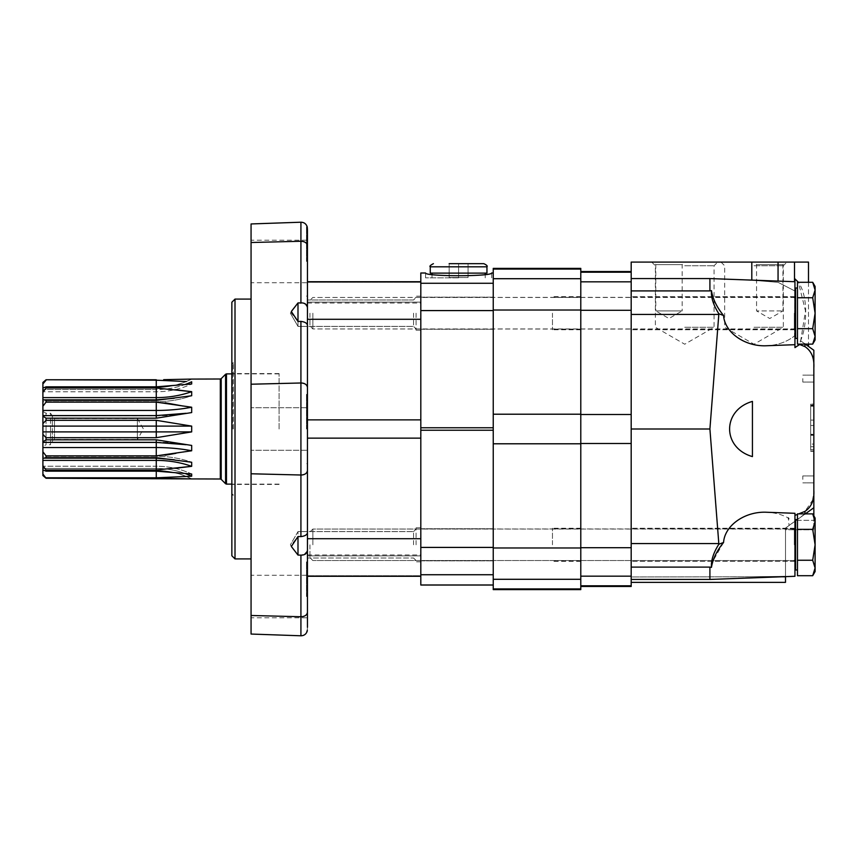 <?xml version="1.0" encoding="UTF-8"?>
<svg xmlns="http://www.w3.org/2000/svg" width="858" height="858" viewBox="0 0 858 858"><rect width="100%" height="100%" fill="white"/><g stroke="black" fill="none" stroke-linecap="round" stroke-linejoin="round"><path stroke-width="0.64" stroke-dasharray="4.29 3.22" d="M307.443 532.732L307.443 438.138L307.443 532.732C307.078 534.824 304.901 536.111 300.922 536.604L297.994 536.529L297.994 531.606L297.994 555.072L304.536 554.493M413.535 544.798L413.535 531.606L413.535 544.798M307.443 557.99L307.443 550.117L307.443 557.99L413.535 557.99L307.443 557.99M420.817 313.202L420.817 330.212L420.817 313.202M416.087 313.202L416.087 330.212L416.087 313.202M251.062 634.051L251.062 473.788L300.922 475.01A6.296 4.451 180 0 0 307.443 470.559L307.443 325.268C307.078 323.176 304.901 321.889 300.922 321.396L297.994 321.471L291.345 313.202L291.345 311.529L290.379 313.202L297.994 326.394L297.994 321.471M307.443 596.546L307.443 470.559C307.035 473.337 304.858 474.817 300.922 475.01L251.062 473.777L251.062 223.949M420.817 585.027L420.817 574.731L420.817 576.286L420.817 575.697L420.817 576.286L307.443 576.286L307.443 550.117L307.443 612.28A6.296 4.451 180 0 1 300.922 616.73C304.858 616.537 307.035 615.057 307.443 612.28L307.443 627.284C307.175 632.475 307.175 632.475 307.443 627.284M297.994 555.072L291.345 546.471L291.345 544.798L297.994 536.529M251.062 242.503L300.922 241.27C304.858 241.463 307.035 242.943 307.443 245.72A6.296 4.451 180 0 0 300.922 241.27L251.062 242.503M251.062 384.223L300.922 382.99C304.858 383.183 307.035 384.663 307.443 387.441A6.296 4.451 180 0 0 300.922 382.99L251.062 384.223M251.062 615.497L300.922 616.73L251.062 615.497M251.062 261.454L251.062 282.722L251.062 261.454M251.062 429L251.062 299.088L251.062 429M251.062 596.546L251.062 575.278L251.062 596.546M306.488 429L306.488 394.358L306.488 429M307.443 394.358L306.488 394.358L307.443 394.358L307.443 463.642L306.488 463.642L307.443 463.642M306.488 261.454L306.488 226.812L306.488 261.454M307.443 230.716L307.443 261.454M413.535 313.202L413.535 326.394L413.535 313.202M307.443 313.202L307.443 300.01L307.443 313.202M291.312 311.572L290.379 313.202L297.994 326.394L413.535 326.394L416.087 328.946L413.535 326.394L297.994 326.394L297.994 302.928L305.577 304.097M307.314 306.692L307.443 281.714L307.443 282.303L307.443 281.714L420.817 281.714L420.817 319.294L420.817 281.714M416.087 544.798L416.087 527.788L416.087 544.798M420.817 544.798L420.817 527.788L420.817 544.798M232.486 429L232.486 363.813L232.486 429M233.43 429L233.43 362.87L233.43 429M231.853 555.759L231.853 302.241M235.006 558.912L235.006 299.088M279.097 429L279.097 373.573L279.097 429M420.817 575.697L420.817 554.976L420.817 575.697L307.443 575.697L420.817 575.697M420.817 576.286L420.817 419.862L420.817 438.138L307.443 438.138L307.443 419.862L307.443 438.138M307.443 419.862L420.817 419.862L420.817 319.294L307.443 319.294L307.443 281.714M306.488 596.546L306.488 561.904L306.488 596.546M307.443 307.883L307.443 245.72M307.443 319.294L307.443 325.268M307.443 287.505L307.443 282.303L307.443 287.505M458.601 277.831L425.536 277.831L458.601 277.831M307.443 538.706L420.817 538.706L420.817 574.731L420.817 273.026L425.557 273.026C428.11 274.721 439.124 275.643 458.601 275.804C478.078 275.643 489.092 274.721 491.645 273.026L493.243 272.973L493.243 283.269L493.243 273.026M493.243 544.798L493.243 528.26L493.243 544.798M493.243 313.202L493.243 329.74L493.243 313.202M493.243 310.585L493.243 585.027L493.243 283.269L493.243 310.585L420.817 310.585M449.152 263.663L449.152 277.52L458.601 277.52L449.152 277.52L449.152 263.663L483.794 263.663M458.601 263.663L468.05 263.663L458.601 263.663L458.601 277.52L468.05 277.52L468.05 263.663L468.05 277.52L458.601 277.52L458.601 263.663M430.255 273.112L486.947 273.112M458.601 273.112L485.21 273.112L458.601 273.112M580.791 544.798L580.791 528.26L580.791 544.798M580.791 313.202L580.791 329.74L580.791 313.202M580.791 589.618L580.791 268.382M493.243 589.618L493.243 268.382M552.455 313.202L552.455 329.74L552.455 313.202M552.455 544.798L552.455 528.26L552.455 544.798M580.791 281.842L580.791 586.464L580.791 271.536L580.791 281.842L631.188 281.842L631.188 579.44L631.188 567.095L709.909 567.095L709.909 579.44L709.909 576.973L709.909 579.44L631.188 579.44L631.188 576.973L748.455 576.769L631.188 576.973L631.188 582.367L631.188 579.44M631.188 544.798L631.188 528.26L631.188 544.798M631.188 313.202L631.188 329.74L631.188 313.202M631.188 586.464L631.188 281.842M794.948 281.714L794.508 335.928C786.84 341.945 777.605 345.216 766.795 345.742C777.605 345.216 786.84 341.945 794.508 335.928L794.948 278.893C808.408 289.167 808.086 324.689 800.3 341.323L800.954 341.012L805.265 344.112L800.954 341.012L804.954 343.886L800.954 341.012L800.3 341.323L800.053 344.659L794.948 347.619L794.948 278.893L794.948 291.012L794.948 281.714L794.948 291.012L778.056 282.336L751.801 280.201L709.909 278.646L751.801 280.201L778.056 282.336L794.948 291.012L794.948 281.714L709.909 278.56L631.188 278.646L709.909 278.646L631.188 278.646L631.188 262.087L751.801 262.087L751.801 280.116M813.845 492.921L813.845 367.857C814.435 358.065 811.464 350.986 804.954 346.632L800.053 344.659L805.48 310.961L798.412 282.293M711.454 290.615C710.971 297.533 713.438 305.255 718.865 313.781L723.562 315.508C716.816 307.25 712.784 298.949 711.454 290.615L709.909 290.905L709.909 278.56M709.909 579.44L794.948 576.286L794.948 513.309L794.948 561.336L794.948 513.309L766.795 512.258C774.667 512.591 781.852 514.5 788.363 517.996L789.038 525.536L788.363 517.996C781.852 514.5 774.667 512.591 766.795 512.258C745.076 511.111 724.667 525.386 723.562 542.492L712.794 561.336M804.954 513.888L785.499 528.088L785.499 576.329L748.455 576.769L785.499 576.329L785.499 528.088L813.845 507.732L797.468 519.498L813.845 507.732L813.845 529.772L813.845 515.851M785.499 582.367L785.499 576.64M631.188 567.095L631.188 290.905L709.909 290.905M723.562 542.492L718.865 544.219L709.909 429L718.865 313.781M794.948 344.691L766.795 345.742C745.076 346.889 724.667 332.614 723.562 315.508M794.948 335.403L794.948 342.61L794.948 335.403M813.845 367.857L813.845 350.268L804.954 344.112M813.845 405.855L813.845 451.308L813.845 405.019L813.845 405.855L810.692 405.855L810.692 420.088L813.845 420.098L813.845 451.308L813.845 444.069L813.845 451.308L810.692 451.308L813.845 451.308L813.845 404.075L810.692 404.075L810.692 451.308L813.845 451.308L810.692 451.308L810.692 444.069L813.845 444.069M813.845 420.098L810.692 420.098L813.845 420.088L813.845 404.075M813.845 378.614L813.845 382.078L813.845 378.614M813.845 479.386L813.845 475.922L813.845 479.386M813.845 365.079L813.845 352.509M785.499 529.772L785.499 528.088L785.499 529.772L813.845 529.772L785.499 529.772M813.845 490.143L813.47 496.557M812.955 499.667L804.954 511.368L794.948 515.39M752.434 401.394L752.434 456.606C721.996 447.844 721.996 410.156 752.434 401.394L752.434 456.606L752.434 401.394M797.468 514.382L798.701 513.888M778.056 281.081L778.056 262.087L794.508 262.087L794.508 281.692M709.909 429L631.188 429M808.483 282.293L808.483 344.112M778.056 262.087L751.801 262.087M808.483 346.428L808.483 262.087L794.508 262.087M718.865 544.219C713.448 552.734 710.971 560.456 711.454 567.385M769.755 262.087L754 262.087L769.755 262.087M668.972 262.087L684.716 262.087L668.972 262.087M754 262.087L787 262.087L721.01 262.087L754 262.087L756.563 264.65L782.936 264.65L756.563 264.65L756.563 310.907L782.936 310.907L756.563 310.907L769.755 318.522L782.936 310.907L782.936 264.65L785.499 262.087M684.716 262.087L717.717 262.087L651.726 262.087L684.716 262.087L682.164 264.65L655.78 264.65L682.164 264.65L682.164 310.907L668.972 310.907L682.164 310.907L668.972 318.522L655.78 310.907L668.972 310.907L655.78 310.907L655.78 264.65L653.228 262.087M631.188 290.905L631.188 278.56M794.948 313.202L794.948 329.74L794.948 313.202M794.948 544.798L794.948 528.26L794.948 544.798M684.716 327.273L714.06 327.273L684.716 327.273M684.716 265.744L714.06 265.744L684.716 265.744M754 327.273L783.343 327.273L754 327.273M754 265.744L783.343 265.744L754 265.744M802.82 378.614L802.82 382.078L802.82 378.614M802.82 479.386L802.82 475.922L802.82 479.386M810.692 444.069L810.692 434.298L813.845 434.298L810.692 434.298L810.692 404.075M810.692 420.098L810.692 435.285L813.845 435.285M813.845 405.019L810.692 405.019L810.692 435.285M810.692 405.019L810.692 405.855M810.692 434.641L813.845 434.641M810.692 450.997L813.845 450.997M810.692 451.308L813.845 451.308M797.468 297.747L812.708 297.747L815.1 313.202L812.708 297.747L815.1 290.025L812.708 282.293L815.1 290.025L815.1 286.433L815.1 290.025L812.708 297.747L797.468 297.747L797.468 282.293L797.468 328.657L797.468 282.293L812.708 282.293L815.1 290.025L815.1 313.202L812.708 328.657L797.468 328.657L797.468 297.747L812.708 297.747L815.1 313.202L812.708 328.657L797.468 328.657L797.468 344.112L812.708 344.112L815.1 336.39L812.708 328.657L815.1 336.39L812.708 344.112L815.1 336.39L815.1 339.972L815.1 313.202L815.1 336.39L812.708 328.657L797.468 328.657M797.468 338.395L795.57 338.395L795.57 288.009L795.57 330.212L795.57 288.009L797.468 288.009L797.468 338.395L797.468 288.009M309.952 313.202L309.952 326.051L309.952 313.202M312.859 313.202L312.859 328.946L312.859 313.202M812.708 344.112L815.1 339.972L815.1 290.025L815.1 313.202L812.708 328.657M812.708 282.293L815.1 286.433L815.1 290.025L812.708 297.747M812.708 513.888L815.1 518.028L815.1 521.61L812.708 529.343L815.1 544.798L812.708 529.343L815.1 521.61L812.708 513.888L815.1 521.61L815.1 544.798L812.708 560.253L797.468 560.253L797.468 513.888L797.468 529.343L797.468 513.888L812.708 513.888L815.1 521.61L815.1 518.028L815.1 521.61L812.708 529.343L797.468 529.343L797.468 560.253L797.468 529.343L812.708 529.343L815.1 544.798L815.1 567.975L812.708 560.253L797.468 560.253L797.468 575.707L797.468 560.253L797.468 575.707L812.708 575.707L815.1 567.975L815.1 571.567L815.1 567.975L812.708 560.253L797.468 560.253M797.468 569.991L795.57 569.991L795.57 519.605L795.57 569.991L795.57 519.605L797.468 519.605L797.468 569.991L797.468 519.605M309.952 544.798L309.952 557.646L309.952 544.798M312.859 544.798L312.859 529.054L312.859 544.798M812.708 575.707L815.1 567.975L812.708 575.707L815.1 571.567L815.1 544.798L812.708 560.253L815.1 567.975L815.1 544.798L812.708 560.253M812.708 529.343L797.468 529.343M815.1 544.798L815.1 521.61L815.1 544.798M42.9 411.432L46.053 413.256L50.525 413.256L54.483 418.532L137.377 418.532L143.425 429L137.377 439.468L137.377 418.532L137.377 439.468L54.483 439.468L54.483 418.532L54.483 439.468L52.349 441.602L52.349 416.398L52.349 441.602L50.525 444.744L50.525 413.256L50.525 444.744L46.053 444.744L46.053 413.256L46.053 444.744L42.9 446.568L42.9 411.432L42.9 446.568M156.274 477.809L156.274 468.447A78.732 72.737 0 0 1 191.677 476.222L156.274 477.809L46.053 478.238L156.274 478.238L156.274 470.506A78.732 78.732 0 0 1 191.677 478.914L191.677 478.914A78.732 78.732 0 0 0 156.274 470.506L42.9 470.506L42.9 475.536L42.9 382.464M185.425 473.616A78.732 72.737 180 0 0 156.274 468.447L42.9 468.447L156.274 468.447L156.274 471.16L191.677 474.002A78.732 72.737 180 0 0 156.274 466.237L42.9 466.237L42.9 469.937L42.9 466.237L156.274 466.237L156.274 471.16L156.274 466.237A78.732 72.737 0 0 1 191.677 474.002L191.677 476.222M156.274 437.687L156.274 420.313L191.677 426.104L191.677 431.896L156.274 437.687L46.053 437.687L46.053 439.811L42.9 441.849M156.274 420.313L46.053 420.313L46.053 418.189L156.274 418.189L156.274 415.604L42.9 415.787L156.274 415.787A78.732 30.127 180 0 0 191.677 412.569L156.274 418.189M191.677 407.228L191.677 412.569A78.732 30.127 0 0 1 156.274 415.787L156.274 410.446A78.732 30.127 0 0 0 191.677 407.228L182.808 406.006M42.9 410.446L156.274 410.446L156.274 402.134L165.326 402.788M156.274 402.134L46.053 402.134L46.053 400.332L156.274 399.849L156.274 401.694L42.9 401.694L42.9 399.892L42.9 401.694L156.274 401.694A78.732 55.673 180 0 0 191.677 395.752L156.274 400.332M191.677 391.666L191.677 395.752A78.732 55.673 0 0 1 156.274 401.694L156.274 397.608A78.732 55.673 0 0 0 191.677 391.666M42.9 397.608L156.274 397.608L156.274 388.041L175 389.682M156.274 388.041L46.053 388.041L46.053 386.84L156.274 386.84L156.274 391.763L42.9 391.763L42.9 388.063L42.9 391.763L156.274 391.763A78.732 72.737 180 0 0 191.677 383.998L156.274 386.84L156.274 389.553L42.9 389.553L156.274 389.553A78.732 72.737 180 0 0 185.425 384.384M191.677 381.778L191.677 383.998A78.732 72.737 0 0 1 156.274 391.763L156.274 389.553A78.732 72.737 0 0 0 191.677 381.778M156.274 386.84L156.274 380.191L186.304 381.553M156.274 380.191L46.053 379.762L156.274 379.762L156.274 387.494L42.9 387.494L156.274 387.494A78.732 78.732 0 0 0 191.677 379.086L191.677 379.086A78.732 78.732 0 0 1 156.274 387.494L156.274 379.762M163.685 379.676L166.763 379.601M156.274 471.16L46.053 471.16L46.053 469.959L156.274 469.959L156.274 460.392L42.9 460.392M175 468.318L156.274 469.959M191.677 462.248L191.677 466.334A78.732 55.673 0 0 0 156.274 460.392L156.274 456.306L42.9 456.306L42.9 458.108L42.9 456.306L156.274 456.306A78.732 55.673 0 0 1 191.677 462.248L156.274 458.151L156.274 456.306A78.732 55.673 180 0 1 191.677 462.248M156.274 457.668L42.9 458.108L156.274 458.151L156.274 456.306L156.274 458.151L174.206 459.727M46.053 457.668L46.053 455.866L156.274 455.866L156.274 447.554L42.9 447.554M191.677 450.772A78.732 30.127 0 0 0 156.274 447.554L156.274 439.811L191.677 445.431L191.677 450.772L175.804 453.356M165.208 455.233L156.274 455.866M156.274 439.811L46.053 439.811M156.274 478.238L156.274 470.506L42.9 470.506L42.9 475.536M42.9 442.213L156.274 442.213L42.9 442.213M46.053 471.16L42.9 469.937M42.9 451.769L46.053 455.866M42.9 465.701L46.053 469.959M191.677 431.896L42.9 431.896M42.9 434.373L46.053 437.687M191.677 426.104L42.9 426.104M46.053 420.313L42.9 423.627M42.9 388.063L46.053 386.84M46.053 380.191L42.9 383.955M46.053 400.332L43.812 399.849M156.274 442.213A78.732 30.127 0 0 1 191.677 445.431A78.732 30.127 180 0 0 156.274 442.213M46.053 388.041L42.9 392.299M42.9 474.045L46.053 477.809M46.053 402.134L42.9 406.231M42.9 416.151L46.053 418.189M300.922 536.604L300.922 321.396M300.922 635.789L300.922 555.137M300.922 302.863L300.922 222.211M420.817 555.866L307.443 555.866L420.817 555.866M420.817 282.303L307.443 282.303L420.817 282.303M420.817 302.134L307.443 302.134L420.817 302.134M493.243 283.269L420.817 283.269M493.243 584.974L420.817 584.974M493.243 574.731L420.817 574.731M493.243 547.415L420.817 547.415M493.243 430.233L420.817 430.233M493.243 427.767L420.817 427.767M430.255 266.817L486.947 266.817M580.791 588.931L493.243 588.931M580.791 579.289L493.243 579.289M580.791 547.983L493.243 547.983M580.791 443.79L493.243 443.79M580.791 414.21L493.243 414.21M580.791 310.017L493.243 310.017M580.791 278.711L493.243 278.711M580.791 269.069L493.243 269.069M631.188 585.789L580.791 585.789M631.188 576.158L580.791 576.158M631.188 547.694L580.791 547.694M631.188 443.5L580.791 443.5M631.188 414.5L580.791 414.5M631.188 310.306L580.791 310.306M631.188 272.211L580.791 272.211M785.499 576.769L781.928 576.769M718.811 314.446L631.188 314.446M796.299 520.323L813.845 520.323L796.299 520.323M718.811 543.554L631.188 543.554M804.954 346.632L804.954 343.886M804.954 514.114L804.954 511.368M810.692 446.707L813.845 446.707L810.692 446.707M810.692 405.77L813.845 405.77M810.692 449.646L813.845 449.646M810.692 405.212L813.845 405.212M810.692 425.482L813.845 425.482M810.692 406.199L813.845 406.199M794.315 313.202L794.315 328.946L794.315 313.202M794.315 544.798L794.315 529.054L794.315 544.798M220.313 479L220.313 379M226.469 484.116L226.469 373.884M225.579 483.74L225.579 374.26M221.203 479.365L221.203 378.635M291.345 546.471L290.379 544.798L297.994 531.606L413.535 531.606L297.994 531.606L290.379 544.798L291.323 546.439M420.817 296.192L416.087 296.192L420.817 296.192M420.817 330.212L416.087 330.212L420.817 330.212M306.488 407.743L251.062 407.743L306.488 407.743M306.488 450.257L251.062 450.257L306.488 450.257M307.207 226.812L306.488 226.812M307.443 296.096L306.488 296.096M413.535 300.01L307.443 300.01L413.535 300.01L416.087 297.458L413.535 300.01M413.535 557.99L416.087 560.542L413.535 557.99M413.535 531.606L416.087 529.054L413.535 531.606M420.817 527.788L416.087 527.788L420.817 527.788M420.817 561.808L416.087 561.808L420.817 561.808M232.486 494.187L233.43 495.13L231.853 495.13M232.486 363.813L233.43 362.87L231.853 362.87M279.097 373.573L232.486 373.573M279.097 484.427L232.486 484.427M307.443 561.904L306.488 561.904M307.207 631.188L306.488 631.188M306.488 575.278L251.062 575.278M306.488 617.803L251.062 617.803M306.488 240.197L251.062 240.197M306.488 282.722L251.062 282.722M307.443 554.976L420.817 554.976M307.443 303.024L420.817 303.024M491.666 277.831L491.666 272.962M425.536 277.831L425.536 272.962M420.817 560.853L493.243 560.853L420.817 560.853M420.817 528.732L493.243 528.732L420.817 528.732M420.817 329.268L493.243 329.268L420.817 329.268M420.817 297.147L493.243 297.147L420.817 297.147M485.21 277.831L485.21 274.635M431.992 277.831L431.992 274.635M580.791 296.664L552.455 296.664M580.791 329.74L552.455 329.74M580.791 528.26L552.455 528.26M580.791 561.336L552.455 561.336M580.791 297.297L552.455 297.297M580.791 329.107L552.455 329.107M580.791 528.893L552.455 528.893M580.791 560.703L552.455 560.703M794.948 296.664L631.188 296.664L794.948 296.664M794.948 329.74L631.188 329.74L794.948 329.74M794.948 528.26L631.188 528.26L794.948 528.26M794.948 561.336L631.188 561.336L794.948 561.336M651.726 262.087L655.383 265.744L655.383 327.273L684.716 344.219L714.06 327.273L714.06 265.744L717.717 262.087M721.01 262.087L724.667 265.744L724.667 327.273L754 344.219L783.343 327.273L783.343 265.744L787 262.087M813.845 375.15L802.82 375.15L813.845 375.15M813.845 382.078L802.82 382.078L813.845 382.078M813.845 475.922L802.82 475.922L813.845 475.922M813.845 482.85L802.82 482.85L813.845 482.85M794.948 329.118L312.859 328.946L309.952 326.051L312.859 328.946L794.315 328.946L795.57 330.212M794.948 297.286L312.859 297.458L309.952 300.354L312.859 297.458L794.315 297.458L795.57 296.192M794.315 560.542L312.859 560.542L794.315 560.542M795.57 527.788L794.315 529.054L312.859 529.054L309.952 531.949L312.859 529.054L794.948 528.882M309.952 557.646L312.859 560.542L309.952 557.646M191.624 478.989C180.491 473.444 168.715 470.645 156.274 470.602L42.9 470.602M42.9 387.398L156.274 387.398C168.715 387.355 180.491 384.556 191.624 379.011M279.097 373.884L231.853 373.884M279.097 484.116L231.853 484.116M42.9 442.396L156.274 442.396L186.089 444.712M43.683 399.849L156.274 399.849L174.206 398.273M186.089 413.288L156.274 415.604L42.9 415.604"/><path stroke-width="1.29" d="M297.994 544.798L297.994 536.529L291.345 546.471L297.994 555.072L297.994 544.798M297.994 536.529L300.922 536.604L300.922 475.01L251.062 473.777L300.922 475.01A6.296 4.451 180 0 0 307.443 470.559C307.035 473.337 304.858 474.817 300.922 475.01L300.922 382.99L251.062 384.212L251.062 634.051L300.922 635.789L300.922 616.73L251.062 615.497L300.922 616.73L300.922 555.137C304.901 555.169 307.078 553.496 307.443 550.117L307.357 551.05M307.443 532.732C307.078 534.824 304.901 536.111 300.922 536.604M300.922 555.137L297.994 555.072M307.303 551.329L304.536 554.493M307.314 227.81L307.207 226.812C306.167 223.841 304.075 222.297 300.922 222.211L251.062 223.949L251.062 242.503L300.922 241.27L251.062 242.503L251.062 384.223L300.922 382.99L300.922 321.396C304.901 321.889 307.078 323.176 307.443 325.268M307.443 261.454L307.443 230.716C307.175 225.536 307.175 225.536 307.443 230.716L307.389 228.957M307.314 227.831L307.389 228.947M307.443 245.72C307.035 242.943 304.858 241.463 300.922 241.27A6.296 4.451 180 0 1 307.443 245.72L307.443 627.284C307.175 632.475 307.175 632.475 307.443 627.284M307.314 630.201L307.207 631.188C306.167 634.159 304.075 635.703 300.922 635.789M307.443 438.138L420.817 438.138L420.817 576.286L307.443 576.286L307.443 612.28C307.035 615.057 304.858 616.537 300.922 616.73A6.296 4.451 180 0 0 307.443 612.28L307.443 596.546M305.577 304.097L307.314 306.692M291.602 311.111L297.994 302.928L300.922 302.863L300.922 222.211M297.994 313.202L297.994 302.928L291.345 311.529L297.994 321.471L297.994 313.202M307.443 307.883C307.078 304.504 304.901 302.831 300.922 302.863M300.922 321.396L297.994 321.471M231.853 302.241L231.853 555.759L235.006 558.912L235.006 299.088L231.853 302.241M425.536 272.973L420.817 272.973L420.817 419.862L307.443 419.862M307.443 463.642L307.443 394.358M307.443 387.441L307.443 387.441C307.035 384.663 304.858 383.183 300.922 382.99A6.296 4.451 180 0 1 307.443 387.441M493.243 273.026L491.645 273.026C491.795 276.608 425.418 276.608 425.557 273.026L420.817 273.026M307.443 319.294L420.817 319.294L420.817 538.706L307.443 538.706M420.817 576.286L420.817 585.027L493.243 585.027M486.947 266.817L430.255 266.817L430.255 273.112L486.947 273.112L486.947 266.817C487.752 266.044 486.701 264.993 483.794 263.663L449.152 263.663M580.791 588.931L580.791 268.382L493.243 268.382L493.243 589.618L580.791 589.618L580.791 588.931L493.243 588.931M778.056 281.081L778.056 262.087L631.188 262.087L631.188 586.464L580.791 586.464M800.16 344.112L794.948 347.619L794.948 344.691L766.795 345.742C745.076 346.889 724.667 332.614 723.562 315.508C716.827 307.25 712.784 298.959 711.454 290.615L709.909 290.905L709.909 278.56L631.188 278.56M798.412 282.293L794.948 278.893L794.948 344.691M723.562 315.508L718.865 313.781L709.909 429L718.865 544.219C713.438 552.756 710.971 560.478 711.454 567.385L709.909 567.095L711.454 567.385C712.805 559.008 716.838 550.718 723.562 542.492C724.667 525.386 745.076 511.111 766.795 512.258L794.948 513.309L794.948 576.286L709.909 579.44L631.188 579.44M712.794 561.336L711.958 564.35M711.947 564.403L711.486 567.127M788.749 518.79L788.363 517.996M785.499 576.64L785.499 582.367L631.188 582.367M631.188 567.095L709.909 567.095L709.909 579.44M631.188 290.905L709.909 290.905M718.865 313.781C713.448 305.266 710.971 297.544 711.454 290.615M795.57 520.849L794.948 521.299L795.57 520.849M804.954 343.886L813.845 350.268L813.845 507.732L804.954 514.114M805.265 344.112L808.483 346.428L805.265 344.112M813.845 492.921L813.845 515.851M813.47 496.557L812.955 499.667M718.865 544.219L723.562 542.492M794.948 515.39L797.468 514.382M798.701 513.888L804.954 511.368C811.464 507.014 814.435 499.935 813.845 490.143M813.845 367.857C814.424 358.043 811.464 350.965 804.954 346.632L800.053 344.659M752.434 401.394C721.996 410.156 721.996 447.844 752.434 456.606L752.434 401.394M709.909 429L631.188 429M778.056 262.087L808.483 262.087L808.483 282.293M808.483 344.112L808.483 346.428M794.508 262.087L794.508 281.692M812.708 282.293L815.1 290.025L815.1 286.433L812.708 282.293L797.468 282.293L797.468 344.112L812.708 344.112L815.1 336.39L815.1 313.202L812.708 328.657L797.468 328.657M812.708 297.747L815.1 313.202L815.1 290.025L812.708 297.747L797.468 297.747M797.468 288.009L795.57 288.009L795.57 338.395L797.468 338.395M812.708 328.657L815.1 336.39L815.1 339.972L812.708 344.112M812.708 513.888L815.1 521.61L815.1 518.028L812.708 513.888L797.468 513.888L797.468 575.707L812.708 575.707L815.1 567.975L815.1 544.798L812.708 560.253L797.468 560.253M812.708 529.343L815.1 544.798L815.1 521.61L812.708 529.343L797.468 529.343M797.468 519.605L795.57 519.605L795.57 569.991L797.468 569.991M812.708 560.253L815.1 567.975L815.1 571.567L812.708 575.707M156.274 478.238L191.677 478.914L46.053 478.238L42.9 475.536L46.053 478.238L42.9 474.045L42.9 475.536M165.326 402.788L182.808 406.006M175 389.682L191.677 391.666L156.274 388.041L46.053 388.041L46.053 386.84L42.9 388.063L42.9 474.045M186.304 381.553L156.274 380.191L46.053 379.762L42.9 382.464L42.9 388.063M191.677 379.086L163.685 379.676M166.763 379.601L190.873 379.097M156.274 379.762L46.053 379.762L42.9 382.464M156.274 380.191L156.274 386.84L191.677 383.998L191.677 381.778A78.732 72.737 180 0 1 185.425 384.384M156.274 386.84L46.053 386.84M156.274 388.041L156.274 400.332L191.677 395.752L191.677 391.666A78.732 55.673 180 0 1 156.274 397.608L42.9 397.608M156.274 400.332L46.053 400.332L46.053 402.134L156.274 402.134L156.274 410.446L42.9 410.446M191.677 407.228A78.732 30.127 180 0 1 156.274 410.446L156.274 418.189L191.677 412.569L191.677 407.228L156.274 402.134M156.274 418.189L46.053 418.189L46.053 420.313L156.274 420.313L191.677 426.104L191.677 431.896L156.274 437.687L46.053 437.687L46.053 439.811L156.274 439.811L156.274 447.554L42.9 447.554M191.677 450.772A78.732 30.127 180 0 0 156.274 447.554L156.274 455.866L191.677 450.772L191.677 445.431L156.274 439.811M156.274 455.866L46.053 455.866L46.053 457.668L156.274 457.668L156.274 460.392L42.9 460.392M175 468.318L191.677 466.334A78.732 55.673 180 0 0 156.274 460.392L156.274 469.959L191.677 466.334L191.677 462.248L156.274 457.668M156.274 469.959L46.053 469.959L46.053 471.16L156.274 471.16L156.274 477.809L191.677 476.222L191.677 474.002L156.274 471.16M156.274 477.809L46.053 477.809M175.804 453.356L165.208 455.233M42.9 406.231L46.053 402.134M46.053 418.189L42.9 416.151M42.9 392.299L46.053 388.041M46.053 400.332L43.683 399.849M156.274 420.313L156.274 431.896L42.9 431.896M46.053 437.687L42.9 434.373M42.9 441.849L46.053 439.811M46.053 455.866L42.9 451.769M42.9 469.937L46.053 471.16M46.053 457.668L43.683 458.151M46.053 469.959L42.9 465.701M42.9 383.955L46.053 380.191M42.9 426.104L191.677 426.104M156.274 437.687L156.274 431.896L191.677 431.896M42.9 423.627L46.053 420.313M185.425 473.616A78.732 72.737 180 0 1 191.677 476.222M493.243 310.585L420.817 310.585M493.243 283.269L420.817 283.269M493.243 430.233L420.817 430.233M493.243 427.767L420.817 427.767M493.243 547.415L420.817 547.415M493.243 574.731L420.817 574.731M493.243 584.974L420.817 584.974M580.791 310.017L493.243 310.017M580.791 278.711L493.243 278.711M580.791 269.069L493.243 269.069M580.791 414.21L493.243 414.21M580.791 443.79L493.243 443.79M580.791 547.983L493.243 547.983M580.791 579.289L493.243 579.289M631.188 310.306L580.791 310.306M631.188 281.842L580.791 281.842M631.188 414.5L580.791 414.5M631.188 443.5L580.791 443.5M631.188 547.694L580.791 547.694M631.188 576.158L580.791 576.158M631.188 585.789L580.791 585.789M631.188 272.211L580.791 272.211M785.499 576.769L781.928 576.769M718.811 314.446L631.188 314.446M718.811 543.554L631.188 543.554M751.801 262.087L751.801 280.116M804.954 344.112L804.954 346.632M804.954 511.368L804.954 513.888M221.203 378.635L225.579 374.26L225.579 483.74L221.203 479.365L221.203 378.635L220.313 379L220.313 479L191.452 478.914M231.853 373.884L226.469 373.884L226.469 484.116L231.853 484.116M251.062 299.088L235.006 299.088M251.062 558.912L235.006 558.912M307.443 281.714L420.817 281.714M491.666 272.973L493.243 272.973M430.255 266.817C429.322 266.312 430.362 265.261 433.408 263.663M485.21 274.635L485.21 273.112M431.992 274.635L431.992 273.112M580.791 271.536L631.188 271.536M794.948 281.714L709.909 278.56M794.315 328.946L795.57 330.212M794.315 297.458L795.57 296.192M794.315 560.542L795.57 561.808L794.315 560.542M794.315 529.054L795.57 527.788M220.313 379L191.452 379.086M42.9 415.604L156.274 415.604L186.089 413.288M43.812 399.849L156.274 399.849L174.206 398.273M42.9 442.396L156.274 442.396L186.089 444.712M43.812 458.151L156.274 458.151L174.206 459.727M225.579 374.26L226.469 373.884M225.579 483.74L226.469 484.116M221.203 479.365L220.313 479"/></g></svg>
